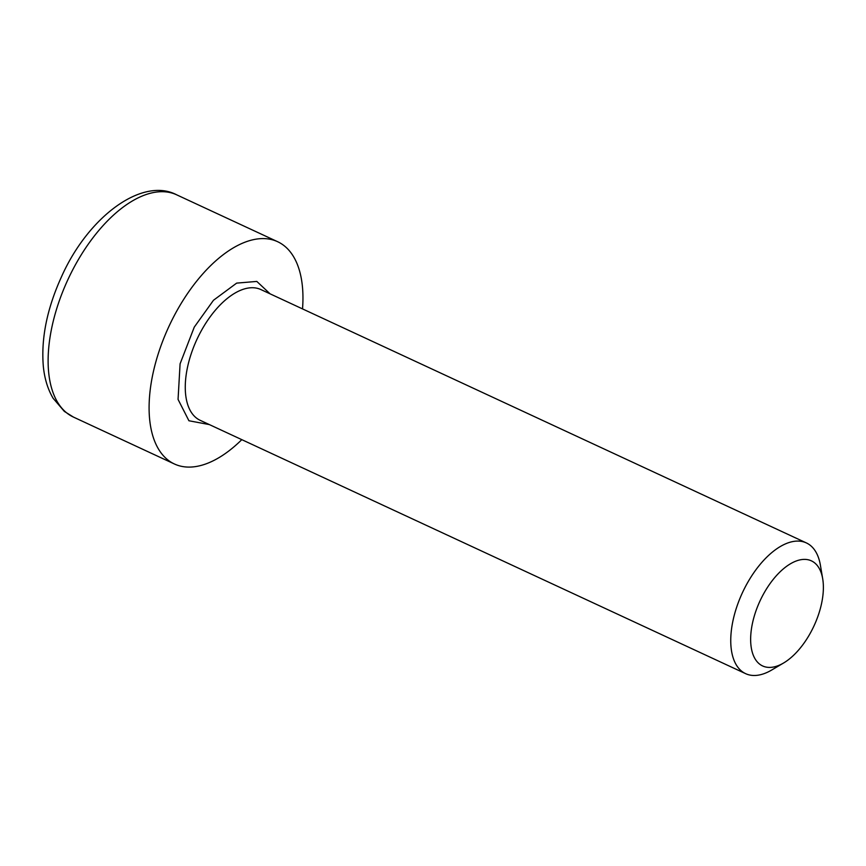 <?xml version="1.0" encoding="UTF-8"?>
<svg xmlns="http://www.w3.org/2000/svg" width="866" height="866" viewBox="0 0 866 866"><rect width="100%" height="100%" fill="white"/><g stroke="black" fill="none" stroke-linecap="round" stroke-linejoin="round"><path stroke-width="1.3" d="M209.366 424.589L188.918 420.757L178.06 399.399L180.085 363.828L194.265 327.121L213.48 300.264L236.656 283.117L256.812 281.428L270.084 293.834M783.589 662.999L771.747 669.992A72.084 37.011 -65.1 0 1 745.637 673.661A72.084 37.011 -65.1 0 1 741.588 671.128A72.084 37.011 -65.1 0 1 744.446 588.544A72.084 37.011 -65.1 0 1 806.354 542.917A72.084 37.011 -65.1 0 1 810.403 545.439A72.084 37.011 -65.1 0 1 820.405 565.227L822.7 578.791A57.935 29.747 -65.1 0 1 783.589 662.999A57.935 29.747 -65.1 0 1 759.352 663.908A57.935 29.747 -65.1 0 1 763.379 594.26A57.935 29.747 -65.1 0 1 814.657 562.889A57.935 29.747 -65.1 0 1 822.7 578.791M302.526 308.902A122.539 62.915 114.9 0 0 284.513 246.02A122.539 62.915 114.9 0 0 277.64 241.711A122.539 62.915 114.9 0 0 172.388 319.283A122.539 62.915 114.9 0 0 167.528 459.684A122.539 62.915 114.9 0 0 174.402 463.981A122.539 62.915 114.9 0 0 241.798 439.647M806.354 542.917L260.872 289.558A72.084 37.011 114.9 0 0 201.107 331.115A72.084 37.011 114.9 0 0 196.106 417.769A72.084 37.011 114.9 0 0 200.143 420.302L745.637 673.661M66.552 412.779A122.539 62.915 114.9 0 0 73.426 417.076L64.365 411.415L53.118 398.284C47.749 389.159 44.48 378.42 43.3 366.069C41.027 338.184 47.1 308.415 61.508 276.741C88.159 216.781 142.121 176.621 176.664 194.818A122.539 62.915 114.9 0 0 71.413 272.379A122.539 62.915 114.9 0 0 66.552 412.779M277.64 241.711L176.664 194.818M174.402 463.981L73.426 417.076"/></g></svg>

